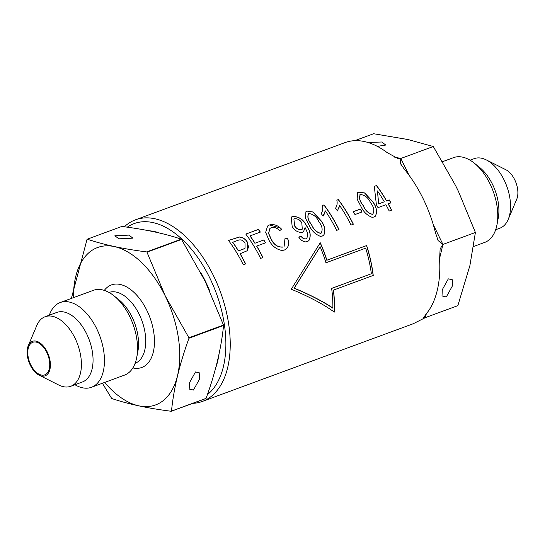 <?xml version="1.0" encoding="UTF-8"?>
<svg xmlns="http://www.w3.org/2000/svg" width="545" height="545" viewBox="0 0 545 545"><rect width="100%" height="100%" fill="white"/><g stroke="black" fill="none" stroke-linecap="round" stroke-linejoin="round"><path stroke-width="0.82" d="M199.497 379.15L193.455 390.056L189.176 389.055L189.435 382.856L195.485 371.956L199.763 372.95L199.497 379.15M118.871 238.812L132.932 238.151L128.933 235.106L114.872 235.767L118.871 238.812M30.765 364.823A17.345 9.817 -110.2 0 0 44.751 374.844A17.345 9.817 -110.2 0 0 46.747 352.322A17.345 9.817 -110.2 0 0 32.761 342.301A17.345 9.817 -110.2 0 0 30.765 364.823M47.224 351.947A18.373 10.403 -110.2 0 0 28.272 345.68A18.373 10.403 -110.2 0 0 30.295 365.191A18.373 10.403 -110.2 0 0 39.145 375.185A18.373 10.403 -110.2 0 0 49.527 370.729A18.373 10.403 -110.2 0 0 47.224 351.947M39.145 375.185L58.717 385.015A37.06 20.976 -110.2 0 0 70.748 386.282A37.06 20.976 -110.2 0 0 75.012 338.152A37.06 20.976 -110.2 0 0 45.126 316.734A37.06 20.976 -110.2 0 0 36.788 325.501L28.272 345.68M70.748 386.282L82.39 381.991A37.06 20.976 -110.2 0 0 86.655 333.86A37.06 20.976 -110.2 0 0 56.769 312.442L45.126 316.734M74.951 384.736A45.16 25.567 -110.2 0 0 91.465 387.284A45.16 25.567 -110.2 0 0 96.656 328.635A45.16 25.567 -110.2 0 0 60.236 302.529A45.16 25.567 -110.2 0 0 49.329 315.187M91.465 387.284L124.519 375.11A45.16 25.567 -110.2 0 0 136.727 357.466A45.16 25.567 -110.2 0 0 129.717 316.454A45.16 25.567 -110.2 0 0 114.028 295.853A45.16 25.567 -110.2 0 0 93.297 290.349L60.236 302.529M136.727 357.466L137.892 351.321A37.782 21.384 -110.2 0 0 132.026 317.013A37.782 21.384 -110.2 0 0 118.905 299.777L114.028 295.853M104.667 382.42A83.876 47.476 -110.2 0 0 169.87 393.47A83.876 47.476 -110.2 0 0 165.244 295.99A83.876 47.476 -110.2 0 0 106.752 245.822A83.876 47.476 -110.2 0 0 73.439 297.665M181.546 239.439L146.973 252.178L165.278 295.962L188.911 337.784L223.484 325.052L205.179 281.261L181.546 239.439A96.778 54.779 -110.2 0 0 181.267 239.173C164.971 233.635 145.168 229.397 121.842 226.447L87.261 239.187C103.557 244.725 123.368 248.963 146.694 251.913L181.267 239.173M87.261 239.187A96.778 54.779 -110.2 0 0 87.05 239.35L71.375 298.428M223.552 325.481L188.979 338.22C179.632 363.808 173.8 388.101 171.484 411.1A96.778 54.779 -110.2 0 1 171.273 411.271L205.853 398.531A96.778 54.779 -110.2 0 0 206.065 398.368C215.404 372.773 221.236 348.48 223.552 325.481A96.778 54.779 -110.2 0 0 223.484 325.052M188.979 338.22A96.778 54.779 -110.2 0 0 188.911 337.784M171.484 411.1L206.065 398.368M102.392 383.258L111.568 398.272A96.778 54.779 -110.2 0 0 111.848 398.545C128.143 404.077 147.954 408.321 171.273 411.271M360.327 194.545C358.699 197.637 359.639 201.309 363.147 205.547C365.15 210.459 368.291 213.408 372.569 214.403L372.664 214.328C368.386 213.333 365.245 210.384 363.243 205.472C359.741 201.248 358.801 197.576 360.422 194.47C365.061 195.137 368.447 197.903 370.58 202.767C373.979 207.066 374.674 210.922 372.664 214.328L372.569 214.403M358.774 192.072L357.588 192.705L357.152 199.143L360.899 206.344C363.304 211.726 367.044 215.384 372.106 217.319L373.931 217.039L375.505 216.065C377.399 211.549 376.541 206.834 372.937 201.909L364.707 192.937L358.671 192.147L364.612 193.019L372.841 201.984C376.452 206.916 377.304 211.63 375.41 216.14L375.232 216.304M308.647 213.585C307.026 216.678 307.966 220.344 311.468 224.581C313.477 229.493 316.618 232.449 320.896 233.444L320.991 233.369C316.713 232.374 313.573 229.418 311.57 224.506C308.068 220.282 307.128 216.617 308.749 213.504C313.389 214.178 316.774 216.944 318.907 221.801C322.306 226.1 323.001 229.956 320.991 233.369L320.896 233.444M307.101 211.106L305.915 211.739L305.472 218.184L309.226 225.385C311.631 230.76 315.371 234.418 320.426 236.353L322.259 236.08L323.832 235.099C325.726 230.59 324.868 225.868 321.264 220.95L313.034 211.978L307.101 211.106L312.932 212.053L321.168 221.025C324.779 225.95 325.631 230.664 323.737 235.174L323.56 235.345M293.912 219.083L294.525 225.814C296.262 228.682 298.578 229.956 301.474 229.622L301.569 229.547C298.694 229.888 296.371 228.621 294.62 225.732L293.912 219.09L294.545 218.743C297.618 218.525 300.036 219.873 301.801 222.789L302.284 229.159M292.447 216.508L291.248 217.162L292.154 226.42C294.729 230.78 298.19 232.742 302.543 232.299L303.49 231.775L305.077 227.565A96.778 54.779 -110.2 0 1 305.438 228.164L307.693 233.451L306.937 238.41L306.208 238.812C304.151 239.16 302.448 238.206 301.078 235.971L298.912 237.164C300.493 239.861 302.659 241.435 305.418 241.885L307.339 241.571L308.92 240.597C311.215 235.835 310.391 230.821 306.447 225.548C303.347 219.335 298.68 216.324 292.447 216.508L292.345 216.583C298.599 216.413 303.265 219.431 306.351 225.623C310.296 230.896 311.12 235.91 308.824 240.672M298.817 237.239L300.983 236.046C302.332 238.274 304.042 239.221 306.113 238.887L306.937 238.41M284.858 238.86L287.569 238.635C289.225 242.743 288.816 246.177 286.336 248.949M269.918 228.437L268.549 233.464L271.144 239.241C273.815 244.766 277.691 247.382 282.787 247.089L282.882 247.014C277.827 247.335 273.951 244.719 271.247 239.166L268.651 233.389L269.918 228.437L271.349 227.66C274.387 226.965 277.153 227.974 279.639 230.692L281.588 229.213C277.97 225.317 273.937 223.9 269.489 224.962L267.622 225.977L265.653 232.368L268.896 240.032C271.88 245.877 276.254 249.372 282.01 250.509L284.463 250.005L286.432 248.881C288.911 246.122 289.32 242.689 287.671 238.56L284.953 238.785L284.136 246.32M269.489 224.962L279.858 227.756M442.274 289.749L448.324 278.849L452.602 279.844L452.336 286.043L446.294 296.95L442.015 295.949L442.274 289.749M377.338 146.36L385.771 145.052L381.772 142L367.97 142.483M127.271 227.183A93.679 53.029 69.8 0 1 209.682 277.746A93.679 53.029 69.8 0 1 207.386 394.635M124.342 226.781A96.778 54.779 69.8 0 1 135.46 219.812A96.778 54.779 69.8 0 1 213.511 275.743A96.778 54.779 69.8 0 1 202.372 401.433A96.778 54.779 69.8 0 1 192.773 403.348M149.044 230.773A84.284 47.715 69.8 0 1 159.467 233.008M200.649 272.316A84.284 47.715 69.8 0 1 205.356 281.131A84.284 47.715 69.8 0 1 209.518 290.444M470.049 160.182L474.252 158.636A37.06 20.976 69.8 0 1 486.283 159.903L505.855 169.733A18.373 10.403 69.8 0 1 514.705 179.727A18.373 10.403 69.8 0 1 516.728 199.238L508.213 219.417A37.06 20.976 69.8 0 1 499.874 228.185L495.671 229.731M486.283 159.903A37.06 20.976 69.8 0 1 504.139 180.054A37.06 20.976 69.8 0 1 508.213 219.417M442.567 161.674L453.535 157.634A45.16 25.567 69.8 0 1 474.273 163.132L479.62 167.444A37.06 20.976 69.8 0 1 492.496 184.346A37.06 20.976 69.8 0 1 498.253 218L496.972 224.751A45.16 25.567 69.8 0 1 484.764 242.389L473.564 246.517M474.273 163.132A45.16 25.567 69.8 0 1 489.962 183.733A45.16 25.567 69.8 0 1 496.972 224.751M291.296 289.211C309.369 296.739 323.703 304.376 334.303 312.108A96.778 54.779 -110.2 0 0 333.499 290.076L373.236 275.436A96.778 54.779 -110.2 0 0 366.649 245.557L326.911 260.197A96.778 54.779 -110.2 0 0 320.249 242.75L291.296 289.211M426.292 313.804L425.379 317.606L413.594 323.56A96.778 54.779 69.8 0 1 411.938 324.227L202.372 401.433M433.302 224.744L442.942 244.426L475.404 232.47L469.885 265.633L457.841 305.65L425.379 317.606L423.669 317.51L426.681 313.327A96.778 54.779 69.8 0 0 439.59 259.536L440.128 248.929L442.942 244.426L438.098 240.556L435.428 232.572A96.778 54.779 69.8 0 0 423.07 198.537A96.778 54.779 69.8 0 0 404.479 169.393L400.262 163.323L400.834 158.466L397.945 158.5L387.229 152.661A96.778 54.779 69.8 0 0 345.026 142.606L135.46 219.812M389.198 211.017L391.542 210.152A96.778 54.779 69.8 0 0 388.285 203.844L390.922 202.869A96.778 54.779 69.8 0 0 389.294 199.954L386.65 200.928A96.778 54.779 69.8 0 0 376.527 185.532L374.306 186.349L376.377 204.709A96.778 54.779 -110.2 0 1 378.005 207.631L385.935 204.709A96.778 54.779 -110.2 0 1 389.198 211.017M375.144 216.385L375.505 216.065M351.028 225.078L353.378 224.213A96.778 54.779 69.8 0 0 338.356 199.593L336.83 200.151C337.519 203.081 337.096 205.751 335.584 208.17A96.778 54.779 -110.2 0 1 337.403 210.942L339.658 205.526A96.778 54.779 -110.2 0 1 351.028 225.078M336.64 230.378L338.99 229.513A96.778 54.779 69.8 0 0 323.968 204.893L322.442 205.451C323.13 208.381 322.715 211.058 321.196 213.47A96.778 54.779 -110.2 0 1 323.022 216.242L325.27 210.826A96.778 54.779 -110.2 0 1 336.64 230.378M323.471 235.42L323.832 235.099M308.484 240.965L308.92 240.597M260.599 258.398L262.942 257.533A96.778 54.779 69.8 0 0 256.743 246.061L265.551 242.818A96.778 54.779 69.8 0 0 263.814 239.977L255.012 243.22A96.778 54.779 69.8 0 0 250.101 235.869L260.374 232.081A96.778 54.779 69.8 0 0 258.425 229.418L245.795 234.064A96.778 54.779 -110.2 0 1 260.599 258.398M243.274 264.781L245.625 263.916A96.778 54.779 69.8 0 0 240.175 253.718L247.41 250.666L247.294 241.96C245.454 239.01 242.818 237.347 239.391 236.986L228.478 240.447A96.778 54.779 -110.2 0 1 243.274 264.781M362.023 211.951L354.972 214.546A96.778 54.779 -110.2 0 0 353.317 211.651L360.361 209.055A96.778 54.779 69.8 0 1 362.023 211.951M475.404 232.47L458.427 191.37L455.62 185.641L433.295 146.51L408.123 139.561L373.618 133.729L354.761 140.678M393.953 156.994L400.834 158.466L433.295 146.51M219.035 354.08A76.028 43.035 69.8 0 1 218.927 354.55M219.07 353.862A84.284 47.715 69.8 0 1 218.443 357.67A84.284 47.715 69.8 0 1 215.745 367.759M245.509 263.957A96.574 54.663 -110.2 0 0 240.072 253.793L240.175 253.718M228.498 240.481L239.289 237.061C242.709 237.422 245.345 239.078 247.198 242.034L247.294 241.96M247.198 242.034L248.942 248.329M232.681 242.327L232.776 242.253A96.778 54.779 69.8 0 1 238.465 250.857L243.383 249.051L238.369 250.938A96.574 54.663 -110.2 0 0 232.681 242.327M243.383 249.051L245.059 248.159L245.032 242.954C242.92 240.038 240.461 239.201 237.647 240.454L232.776 242.253M243.288 249.126L245.059 248.159M262.833 257.574A96.574 54.663 -110.2 0 0 256.647 246.136L256.743 246.061M265.435 242.859A96.574 54.663 -110.2 0 0 263.719 240.052L263.814 239.977M263.719 240.052L255.012 243.22M254.91 243.295A96.574 54.663 -110.2 0 0 249.998 235.944L250.101 235.869M260.251 232.129A96.574 54.663 -110.2 0 0 258.323 229.493L258.425 229.418M258.323 229.493L245.822 234.098M308.143 213.858L308.749 213.504M324.18 214.246L325.27 210.826M338.874 229.554A96.574 54.663 -110.2 0 0 323.866 204.968L323.968 204.893M323.866 204.968L322.456 205.492M338.568 208.946L339.658 205.526M353.262 224.254A96.574 54.663 -110.2 0 0 338.254 199.668L338.356 199.593M338.254 199.668L336.844 200.192M361.907 211.998A96.574 54.663 -110.2 0 0 360.265 209.13L360.361 209.055M360.265 209.13L353.337 211.678M359.816 194.817L360.422 194.47M390.813 202.917A96.574 54.663 -110.2 0 0 389.198 200.029L386.555 201.003A96.574 54.663 -110.2 0 0 376.425 185.607L374.313 186.383M391.433 210.193A96.574 54.663 -110.2 0 0 388.19 203.919L388.285 203.844M384.3 201.793L378.598 203.932L377.453 190.92L378.693 203.857L384.3 201.793A96.778 54.779 -110.2 0 0 377.453 190.92M320.174 242.872A96.574 54.663 69.8 0 1 326.816 260.272L326.911 260.197M326.816 260.272L366.649 245.557M366.553 245.632A96.574 54.663 69.8 0 1 373.114 275.477M334.167 312.012A96.574 54.663 69.8 0 0 333.383 290.165L333.499 290.076M332.879 308.007L332.75 308.109C322.64 301.371 309.764 294.736 294.109 288.216L294.211 288.135C309.86 294.647 322.749 301.269 332.879 308.007A96.778 54.779 -110.2 0 0 331.639 288.387L371.377 273.747A96.778 54.779 -110.2 0 0 365.709 248.139L325.971 262.779A96.778 54.779 -110.2 0 0 320.153 246.735L294.211 288.135M294.109 288.216L320.153 246.735M331.639 288.428L371.377 273.747M135.112 363.338A37.782 21.384 -110.2 0 0 139.213 314.363A37.782 21.384 -110.2 0 0 108.993 292.433M132.878 367.93A43.975 24.893 -110.2 0 0 153.274 352.213A43.975 24.893 -110.2 0 0 146.857 310.364A43.975 24.893 -110.2 0 0 104.313 290.39M442.942 244.426L439.536 258.616M400.834 158.466L409.07 175.286"/></g></svg>
